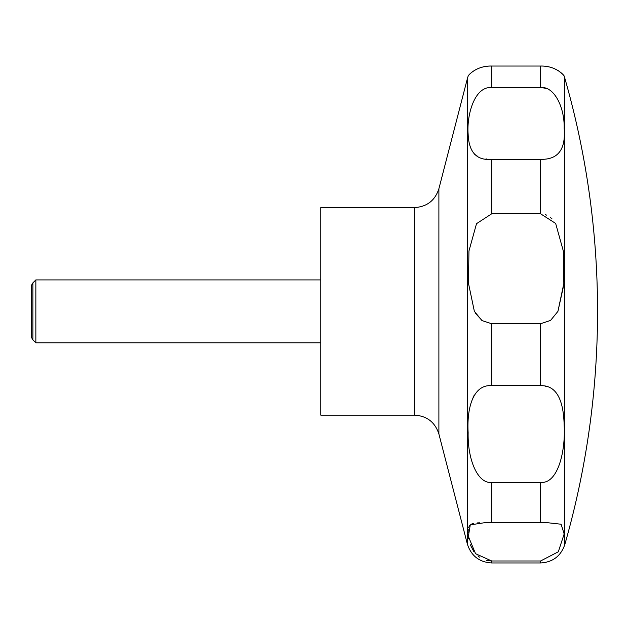 <?xml version="1.0" encoding="UTF-8"?>
<svg xmlns="http://www.w3.org/2000/svg" width="629" height="629" viewBox="0 0 629 629"><rect width="100%" height="100%" fill="white"/><g stroke="black" fill="none" stroke-linecap="round" stroke-linejoin="round"><path stroke-width="0.94" d="M320.79 207.578L320.79 415.148L414.535 415.148L414.535 207.578L320.79 207.578M35.853 279.913L35.853 342.813L32.881 339.841L32.881 282.885L35.853 279.913L320.79 279.913M557.931 311.363L550.572 320.413L540.57 323.746L491.729 323.746L481.971 320.578L474.368 311.363L468.448 283.192L468.951 250.995L476.515 223.672L491.729 213.781L540.57 213.781L555.659 223.452L563.364 251.144L563.836 283.475L557.931 311.363L563.726 285.22M491.729 159.318C476.719 160.709 468.857 152.32 468.141 134.15C466.584 115.893 474.172 86.063 491.729 87.549L540.57 87.549C554.283 85.945 564.74 107.661 564.158 128.308C565.856 149.482 557.994 159.821 540.57 159.318L491.729 159.318L491.729 213.781M540.57 87.549L540.57 66.037C556.586 65.605 565.023 76.361 564.197 76.274C565.243 76.942 557.404 65.699 540.57 66.037L491.729 66.037C475.956 65.542 467.221 76.337 468.11 76.274C467.04 76.974 474.864 65.699 491.729 66.037L491.729 87.549M474.29 154.034L477.82 156.472M485.95 158.909L486.838 159.027M552.003 218.868L550.564 217.571M546.743 215.165L545.264 214.575M545.626 88.359L542.104 87.62M558.112 70.542L562.46 74.01M32.881 339.841L31.45 337.364L31.45 285.362L32.881 282.885M491.729 385.679L540.57 385.679C555.611 385.137 563.474 398.306 564.158 425.18C565.691 450.616 558.08 484.188 540.57 482.372L491.729 482.372C477.977 484.126 467.536 460.074 468.141 432.689C466.608 405.721 474.219 384.193 491.729 385.679L491.729 323.746M491.729 522.801L548.213 522.785L561.115 524.232L564.158 533.982L558.3 551.814L540.57 560.989L491.729 560.989L475.548 553.693L468.346 536.38L470.288 524.853L484.094 522.785L491.729 522.801L491.729 482.372M479.833 522.825L477.372 522.919M473.755 523.344L471.373 524.138M469.643 525.537L468.699 527.385M468.235 529.673L468.102 532.276M468.235 535.279L468.691 538.794M470.24 544.683L473.786 551.515M477.867 555.918L479.471 557.137M486.673 560.384L491.398 560.989M546.263 386.434L545.429 386.23M474.132 395.413L473.079 397.276M475.296 313.077L482.278 320.79M564.756 311.363L564.756 544.738A846.752 846.752 0 0 0 564.756 77.988L564.756 311.363M414.535 207.578C426.926 206.815 435.048 200.525 438.893 188.724L438.893 434.01C435.048 422.201 426.926 415.911 414.535 415.148M438.893 188.724L467.371 78.625L467.371 544.109C471.223 555.918 479.337 562.2 491.729 562.963L491.729 560.989M540.57 159.318L540.57 213.781M540.57 323.746L540.57 385.679M540.57 482.372L540.57 522.801M540.57 560.989L540.57 562.963L491.729 562.963M467.371 78.625L468.102 76.282M564.197 76.282L564.756 77.988M564.756 544.738C560.738 556.178 552.679 562.255 540.57 562.963M320.79 342.813L35.853 342.813M438.893 434.01L467.371 544.109"/></g></svg>
